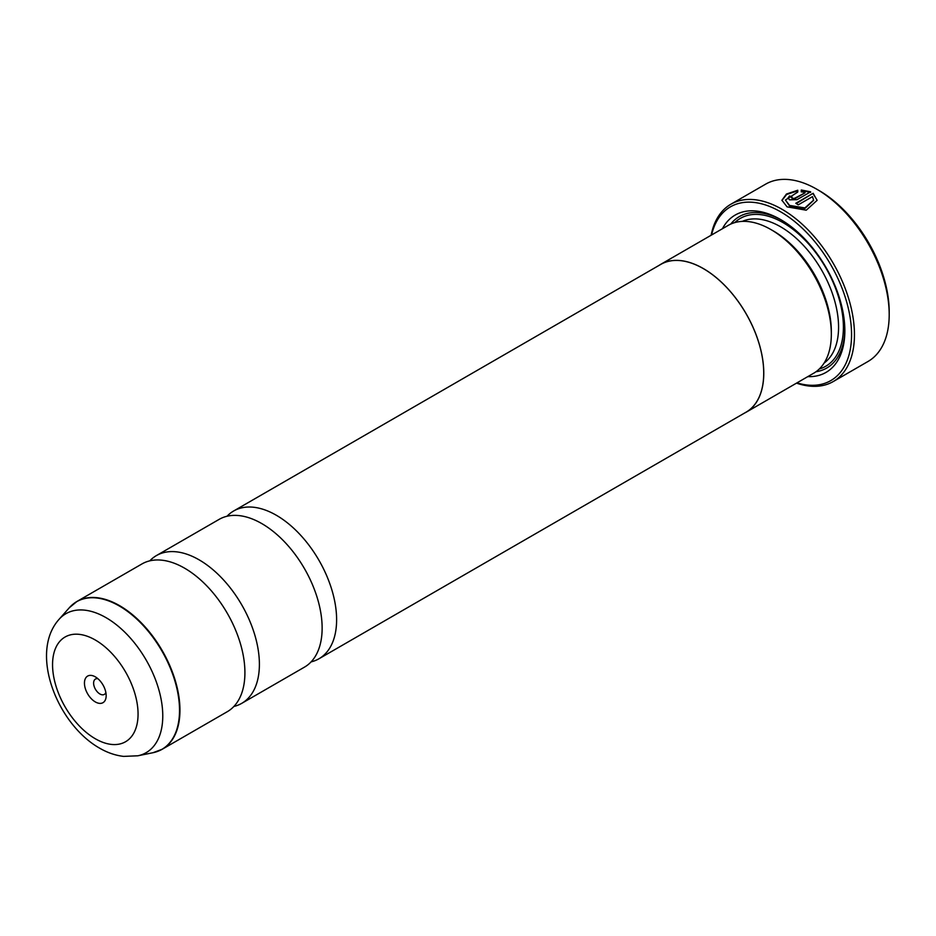 <?xml version="1.0" encoding="UTF-8"?>
<svg xmlns="http://www.w3.org/2000/svg" width="936" height="936" viewBox="0 0 936 936"><rect width="100%" height="100%" fill="white"/><g stroke="black" fill="none" stroke-linecap="round" stroke-linejoin="round"><path stroke-width="1.4" d="M149.795 560.84A85.316 49.257 60 0 1 156.406 555.586A85.316 49.257 60 0 1 199.064 559.81A85.316 49.257 60 0 1 254.803 634.994A85.316 49.257 60 0 1 241.722 703.357A85.316 49.257 60 0 1 233.871 706.469M227.003 516.262A85.316 49.257 60 0 1 233.626 511.009A85.316 49.257 60 0 1 276.284 515.233A85.316 49.257 60 0 1 332.023 590.417A85.316 49.257 60 0 1 318.942 658.78A85.316 49.257 60 0 1 311.08 661.881M781.923 200.526L786.638 194.466L797.753 190.804M796.255 203.568L813.138 193.261L795.787 203.287A102.375 59.108 60 0 1 798.268 204.832L812.483 196.63L813.595 200.117L804.902 207.921L789.563 205.417L785.433 200.023L789.563 205.978L804.902 208.471L813.583 200.398M785.433 200.023L797.753 192.055L797.753 190.242L786.462 194.021L781.911 200.234L787.071 206.856L806.247 210.19L817.116 200.351L813.138 193.261M813.138 193.822L817.069 200.129M792.055 197.625L792.055 198.959L794.535 198.877L805.007 192.839L794.535 198.327L792.055 198.397L792.055 197.075A102.375 59.108 -120 0 0 789.563 195.916L788.018 197.929L789.563 199.836L797.027 199.672L810.658 191.81L801.274 190.008L801.274 191.868L805.007 192.278M792.055 198.397L792.055 197.075M819.222 190.628L816.812 189.236L819.222 190.628A98.959 57.143 60 0 1 889.2 311.828L889.2 314.625A102.375 59.108 -120 0 0 816.812 189.236L816.812 189.236A102.375 59.108 -120 0 0 765.625 184.158L730.876 204.224A102.375 59.108 60 0 1 782.063 209.301A102.375 59.108 60 0 1 848.94 299.508A102.375 59.108 60 0 1 833.251 381.549A102.375 59.108 60 0 1 796.513 383.14M833.251 381.549L868 361.483A102.375 59.108 -120 0 0 889.2 314.625M95.308 676.845A15.362 8.869 -120 0 0 84.451 683.116A15.362 8.869 -120 0 0 95.308 701.918A15.362 8.869 -120 0 0 106.166 695.647A15.362 8.869 -120 0 0 95.308 676.845L95.308 676.845M97.917 678.717A8.869 5.125 -120 0 0 95.46 679.045A8.869 5.125 -120 0 0 94.091 686.158A8.869 5.125 -120 0 0 99.895 693.974A8.869 5.125 -120 0 0 104.329 694.418A8.869 5.125 -120 0 0 105.85 692.453M796.957 382.871A100.328 57.927 -120 0 0 851.081 324.897A100.328 57.927 -120 0 0 780.612 211.805A100.328 57.927 -120 0 0 711.582 234.983M659.038 265.403A85.387 49.292 60 0 1 660.699 264.361L728.267 225.354A85.387 49.292 60 0 1 770.96 229.577L773.37 230.97A81.97 47.327 60 0 1 831.332 331.367L831.332 334.152A85.387 49.292 60 0 1 813.653 373.242L746.086 412.25A85.387 49.292 60 0 1 744.342 413.174M773.37 230.97L770.96 229.577A85.387 49.292 60 0 1 831.332 334.152M722.417 228.735A90.839 52.451 60 0 1 780.612 219.55L780.612 219.55A90.839 52.451 60 0 1 844.845 330.806A90.839 52.451 60 0 1 807.791 376.623M730.7 224.102A87.434 50.474 60 0 1 781.829 220.264M73.02 604.211A85.316 49.257 60 0 1 76.974 601.45L141.933 563.952A85.316 49.257 60 0 1 184.591 568.175A85.316 49.257 60 0 1 197.683 577.395A85.316 49.257 60 0 1 243.477 656.709A85.316 49.257 60 0 1 227.249 711.723L162.279 749.221A85.316 49.257 60 0 1 157.927 751.269M156.406 555.586L219.153 519.363A85.316 49.257 60 0 1 261.811 523.598A85.316 49.257 60 0 1 274.903 532.818A85.316 49.257 60 0 1 320.697 612.132A85.316 49.257 60 0 1 304.469 667.134L241.722 703.357M660.699 264.361A85.387 49.292 60 0 1 703.392 268.585A85.387 49.292 60 0 1 759.178 343.828A85.387 49.292 60 0 1 746.086 412.25M233.626 511.009L660.734 264.42A85.316 49.257 60 0 1 703.392 268.644A85.316 49.257 60 0 1 759.131 343.828A85.316 49.257 60 0 1 746.05 412.191L318.942 658.78M844.834 329.39A87.434 50.474 60 0 1 815.958 371.756M711.126 235.252A102.375 59.108 60 0 1 730.876 204.224M801.274 190.57L810.658 192.371M788.042 198.21L789.563 195.916M789.563 196.466A102.375 59.108 60 0 1 791.645 197.426M69.322 607.733L76.974 601.45A85.316 49.257 60 0 1 119.632 605.674A85.316 49.257 60 0 1 175.36 680.858A85.316 49.257 60 0 1 162.279 749.221L153.024 752.708A85.246 49.222 -120 0 0 176.881 688.428A85.246 49.222 -120 0 0 119.258 605.955A85.246 49.222 -120 0 0 69.322 607.733L59.05 619.34A80.239 46.32 60 0 1 106.037 617.666A80.239 46.32 60 0 1 160.278 695.308A80.239 46.32 60 0 1 137.826 755.797L123.622 756.393C115.327 755.41 107.301 752.649 99.544 748.121C57.26 724.207 28.957 652.942 59.05 619.34M742.283 221.387A81.97 47.327 60 0 1 780.612 226.793A81.97 47.327 60 0 1 833.438 296.689A81.97 47.327 60 0 1 824.089 363.086M734.725 222.616A85.387 49.292 60 0 1 783.022 222.616A85.387 49.292 60 0 1 840.306 303.346A85.387 49.292 60 0 1 819.257 369.018M95.308 738.75A60.454 34.901 -120 0 0 138.06 714.063A60.454 34.901 -120 0 0 95.308 640.013A60.454 34.901 -120 0 0 52.556 664.7A60.454 34.901 -120 0 0 95.308 738.75M137.826 755.797L153.024 752.708"/></g></svg>
